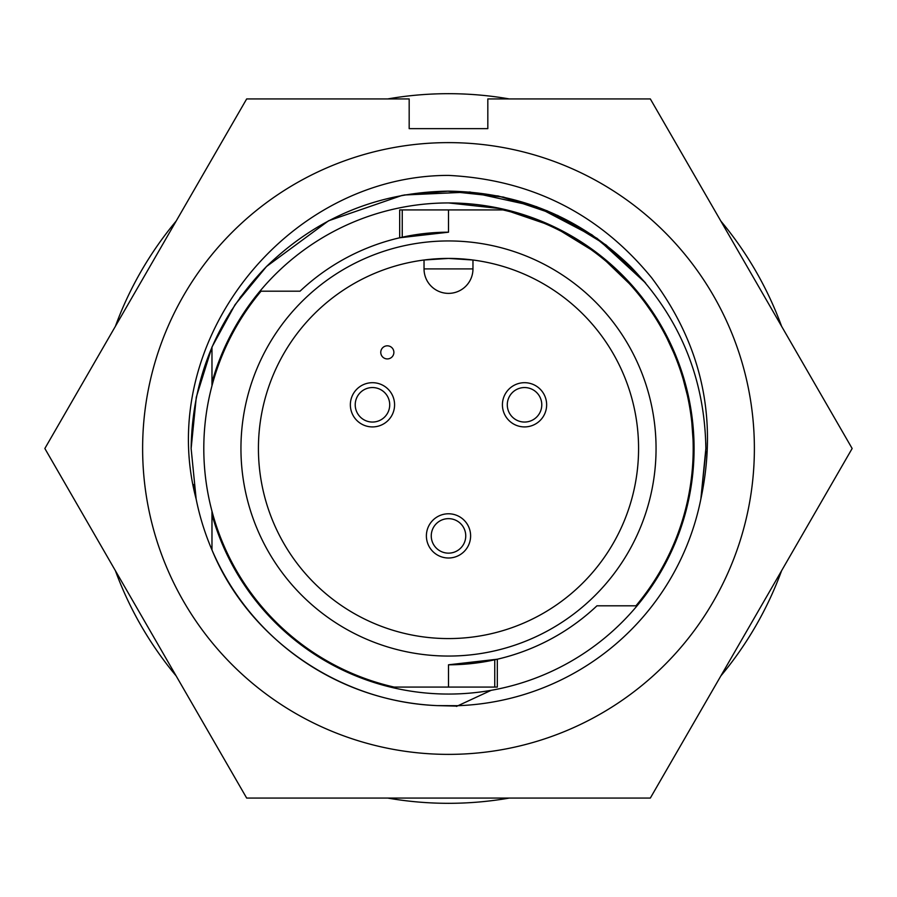 <?xml version="1.0" encoding="UTF-8"?>
<svg xmlns="http://www.w3.org/2000/svg" width="897" height="897" viewBox="0 0 897 897"><rect width="100%" height="100%" fill="white"/><g stroke="black" fill="none" stroke-linecap="round" stroke-linejoin="round"><path stroke-width="1.35" d="M211.972 511.212L211.972 514.53A245.576 245.576 0 0 0 694.076 448.5A245.576 245.576 0 0 0 211.972 382.47L211.972 347.038L196.286 397.203L191.128 448.5L196.286 397.203L211.972 347.038L235.036 304.711L266.51 266.51L235.036 304.711L211.972 347.038L196.286 397.203L191.128 448.5L196.151 499.08A257.372 257.372 0 0 0 437.086 705.614L458.019 705.692A257.372 257.372 0 0 0 700.849 499.08L705.872 448.5L705.804 442.849L705.872 448.5C704.739 377.895 679.612 317.235 630.49 266.51C579.765 217.388 519.105 192.261 448.5 191.128C377.895 192.261 317.235 217.388 266.51 266.51C217.388 317.235 192.261 377.895 191.128 448.5L196.151 499.08C154.553 341.914 286.659 175.442 448.5 175.397C531.428 179.635 599.129 213.733 651.581 277.689C701.656 344.313 718.082 418.114 700.849 499.08L705.861 451.326M211.972 514.53L211.972 549.962C247.774 637.33 337.855 701.645 437.086 705.614L457.122 706.118M705.872 448.5L700.849 499.08L703.663 482.138M193.674 484.571L196.151 499.08L191.128 448.5M447.356 191.128L503.486 197.071L557.732 215.459L606.137 245.049L645.661 283.071L630.49 266.51L591.897 234.779L546.991 210.717L498.227 195.983L448.5 191.128L403.807 195.041L448.5 191.128L498.227 195.983L546.991 210.717L591.897 234.779L630.49 266.51L645.661 283.071L630.49 266.51L591.897 234.779L546.991 210.717L498.227 195.983L448.5 191.128L403.807 195.041M402.439 195.288L328.571 220.785L266.51 266.51L239.959 297.658L266.51 266.51L328.571 220.785L402.439 195.288L328.571 220.785L266.51 266.51L239.959 297.658M231.549 310.037L231.146 310.676M645.661 283.071L597.122 238.378L536.619 206.68L469.893 192.014L403.975 195.008M448.5 202.924L501.793 208.777L553.236 226.38L599.129 254.546L636.623 290.65L661.111 325.611L679.646 365.561L690.847 408.841L694.02 453.389M596.953 605.811A216.3 216.3 0 0 1 448.5 664.8L448.5 687.08L394.131 687.08A244.702 244.702 0 0 1 261.061 291.189L300.047 291.189A216.3 216.3 0 0 1 448.5 232.2L448.5 209.92L502.869 209.92A244.702 244.702 0 0 1 635.939 605.811L596.953 605.811M494.752 659.788L494.752 687.08L497.319 687.08L497.319 659.217L448.5 664.8M142.623 448.5A305.877 305.877 0 0 1 448.5 142.623A305.877 305.877 0 0 1 754.377 448.5A305.877 305.877 0 0 1 448.5 754.377A305.877 305.877 0 0 1 142.623 448.5M852.15 448.5L650.325 98.928L487.822 98.928L487.822 128.641L409.178 128.641L409.178 98.928L246.675 98.928L44.85 448.5L246.675 798.072L650.325 798.072L852.15 448.5M448.5 232.2L399.681 237.783L399.681 209.92L448.5 209.92M448.5 240.945A207.555 207.555 0 0 0 240.945 448.5A207.555 207.555 0 0 0 448.5 656.055A207.555 207.555 0 0 0 656.055 448.5A207.555 207.555 0 0 0 448.5 240.945M448.5 258.426A190.074 190.074 0 0 0 258.426 448.5A190.074 190.074 0 0 0 448.5 638.574A190.074 190.074 0 0 0 638.574 448.5A190.074 190.074 0 0 0 448.5 258.426L472.966 260.007L472.966 268.909A24.466 24.466 0 0 1 448.5 293.375A24.466 24.466 0 0 1 424.034 268.909A24.466 24.466 0 0 0 448.5 293.375A24.466 24.466 0 0 0 472.966 268.909L424.034 268.909L424.034 260.007L448.5 258.426M426.389 535.89A22.111 22.111 0 0 0 448.5 558.001A22.111 22.111 0 0 0 470.611 535.89A22.111 22.111 0 0 0 448.5 513.779A22.111 22.111 0 0 0 426.389 535.89M350.357 404.805A22.111 22.111 0 0 0 372.468 426.916A22.111 22.111 0 0 0 394.579 404.805A22.111 22.111 0 0 0 372.468 382.694A22.111 22.111 0 0 0 350.357 404.805M502.421 404.805A22.111 22.111 0 0 0 524.532 426.916A22.111 22.111 0 0 0 546.643 404.805A22.111 22.111 0 0 0 524.532 382.694A22.111 22.111 0 0 0 502.421 404.805M465.745 535.89A17.245 17.245 0 0 0 448.5 518.645A17.245 17.245 0 0 0 431.255 535.89A17.245 17.245 0 0 0 448.5 553.146A17.245 17.245 0 0 0 465.745 535.89A17.245 17.245 0 0 0 448.5 518.645A17.245 17.245 0 0 0 431.255 535.89M389.713 404.805A17.245 17.245 0 0 0 372.468 387.549A17.245 17.245 0 0 0 355.223 404.805A17.245 17.245 0 0 0 372.468 422.05A17.245 17.245 0 0 0 389.713 404.805A17.245 17.245 0 0 0 372.468 387.549A17.245 17.245 0 0 0 355.223 404.805M541.777 404.805A17.245 17.245 0 0 0 524.532 387.549A17.245 17.245 0 0 0 507.287 404.805A17.245 17.245 0 0 0 524.532 422.05A17.245 17.245 0 0 0 541.777 404.805A17.245 17.245 0 0 0 524.532 387.549A17.245 17.245 0 0 0 507.287 404.805M781.623 326.351A354.82 354.82 0 0 0 720.852 221.088M509.272 98.928A354.82 354.82 0 0 0 387.728 98.928M176.148 221.088A354.82 354.82 0 0 0 115.377 326.351M115.377 570.649A354.82 354.82 0 0 0 176.148 675.912M387.728 798.072A354.82 354.82 0 0 0 509.272 798.072M720.852 675.912A354.82 354.82 0 0 0 781.623 570.649M387.325 345.816A6.559 6.559 0 0 0 380.765 352.364A6.559 6.559 0 0 0 387.325 358.923A6.559 6.559 0 0 0 393.884 352.364A6.559 6.559 0 0 0 387.325 345.816M494.752 687.08L448.5 687.08M491.141 690.342L456.483 706.41M211.972 385.788L211.972 382.47M402.248 237.212L402.248 209.92"/></g></svg>
